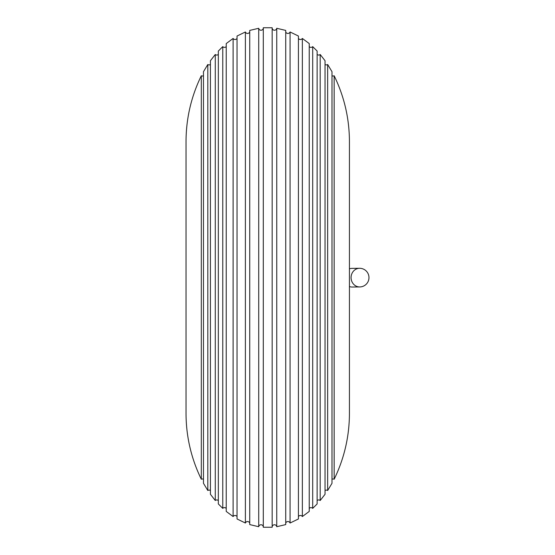 <?xml version="1.0" encoding="UTF-8"?>
<svg xmlns="http://www.w3.org/2000/svg" width="555" height="555" viewBox="0 0 555 555"><rect width="100%" height="100%" fill="white"/><g stroke="black" fill="none" stroke-linecap="round" stroke-linejoin="round"><path stroke-width="0.83" d="M331.994 479.256A2.31 2.31 0 0 1 334.159 479.236L334.159 75.764A2.31 2.31 0 0 1 331.994 75.744M325.043 490.516A2.31 2.31 0 0 1 327.651 490.488L327.651 64.512A2.31 2.31 0 0 1 325.043 64.484M272.165 526.806A2.31 2.31 0 0 1 276.744 526.716L276.744 28.284A2.31 2.31 0 0 1 272.165 28.194M317.127 500.548A2.31 2.31 0 0 1 320.186 500.506L320.186 54.494A2.31 2.31 0 0 1 317.127 54.452M309.232 508.429A2.31 2.31 0 0 1 312.694 508.38L312.694 46.62A2.31 2.31 0 0 1 309.232 46.571M298.43 516.615A2.31 2.31 0 0 1 302.357 516.552L302.357 38.448A2.31 2.31 0 0 1 298.43 38.385M285.735 523.101A2.31 2.31 0 0 1 290.071 523.025L290.071 31.975A2.31 2.31 0 0 1 285.735 31.899M203.47 75.744A2.31 2.31 0 0 1 201.305 75.764L201.305 479.236A2.31 2.31 0 0 1 203.47 479.256M210.421 64.484A2.31 2.31 0 0 1 207.813 64.512L207.813 490.488A2.31 2.31 0 0 1 210.421 490.516M263.299 28.194A2.31 2.31 0 0 1 258.72 28.284L258.72 526.716A2.31 2.31 0 0 1 263.299 526.806M218.337 54.452A2.31 2.31 0 0 1 215.278 54.494L215.278 500.506A2.31 2.31 0 0 1 218.337 500.548M226.232 46.571A2.31 2.31 0 0 1 222.763 46.62L222.763 508.38A2.31 2.31 0 0 1 226.232 508.429M237.034 38.385A2.31 2.31 0 0 1 233.107 38.448L233.107 516.552A2.31 2.31 0 0 1 237.034 516.615M249.729 31.899A2.31 2.31 0 0 1 245.393 31.975L245.393 523.025A2.31 2.31 0 0 1 249.729 523.101M245.393 523.025L237.034 518.967L237.034 36.033L245.393 31.975M233.107 516.552L226.232 511.433L226.232 43.567L233.107 38.448M222.763 508.38L218.337 503.954L218.337 51.046L222.763 46.62M258.72 526.716L249.729 524.586L249.729 30.414L258.72 28.284M215.278 500.506L210.421 494.29L210.421 60.71L215.278 54.494M201.305 479.236C191.003 458.055 185.911 435.668 186.029 412.074L186.029 142.926C185.911 119.332 191.003 96.945 201.305 75.764M207.813 490.488L203.47 483.308L203.47 71.692L207.813 64.512M290.071 31.975L298.43 36.033L298.43 518.967L290.071 523.025M302.357 38.448L309.232 43.567L309.232 511.433L302.357 516.552M312.694 46.62L317.127 51.046L317.127 503.954L312.694 508.38M272.165 27.75L272.165 527.25L263.299 527.25L263.299 27.75L272.165 27.75M276.744 28.284L285.735 30.414L285.735 524.586L276.744 526.716M320.186 54.494L325.043 60.71L325.043 494.29L320.186 500.506M327.651 64.512L331.994 71.692L331.994 483.308L327.651 490.488M334.159 479.236C344.461 458.055 349.553 435.668 349.435 412.074L349.435 142.926C349.553 119.332 344.461 96.945 334.159 75.764M349.435 286.56A9.324 8.568 89.4 0 0 351.946 287.018A9.324 8.568 89.4 0 0 352.175 287.018L359.744 286.942A9.324 9.324 0 0 0 368.971 277.75A9.324 9.324 0 0 0 359.557 268.294A9.324 8.568 89.4 0 0 351.079 277.583A9.324 8.568 89.4 0 0 359.522 286.942A9.324 8.568 89.4 0 0 359.744 286.942M352.21 268.37A9.324 8.568 89.4 0 0 351.988 268.37A9.324 8.568 89.4 0 0 349.435 268.821M359.779 268.294A9.324 8.568 89.4 0 0 359.557 268.294L351.988 268.37"/></g></svg>

